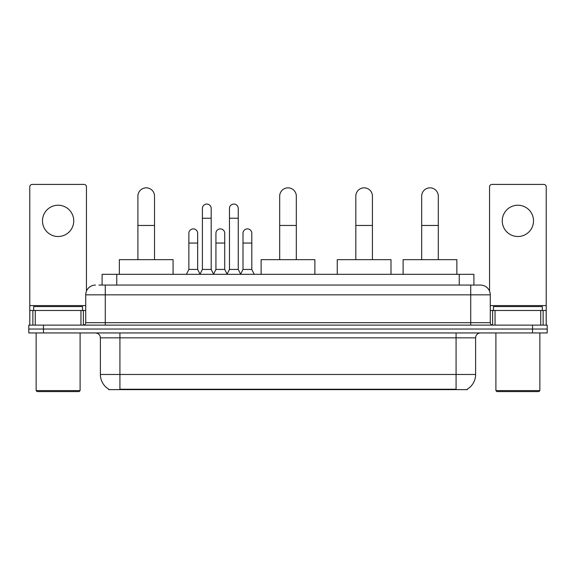 <?xml version="1.0" encoding="UTF-8"?>
<svg xmlns="http://www.w3.org/2000/svg" width="576" height="576" viewBox="0 0 576 576"><rect width="100%" height="100%" fill="white"/><g stroke="black" fill="none" stroke-linecap="round" stroke-linejoin="round"><path stroke-width="0.86" d="M98.914 285.07L105.264 285.07L98.914 285.07L102.096 285.07L102.096 274.32L473.904 274.32L473.904 285.07M467.316 389.146L467.316 389.628L108.684 389.628L108.684 389.146M108.828 389.232A17.1 17.1 0 0 1 100.382 374.479L119.923 374.479L119.923 389.232L456.077 389.232L456.077 374.479L475.618 374.479L475.618 337.838A4.889 4.889 0 0 1 480.506 332.95M100.382 374.479L100.382 337.838C100.087 334.872 98.46 333.238 95.494 332.95M467.172 389.232A17.1 17.1 0 0 0 475.618 374.479M43.459 325.13L547.2 325.13L547.2 329.04L28.8 329.04L28.8 332.95L43.459 332.95L43.459 329.04L28.8 329.04L28.8 325.13L43.459 325.13L43.459 329.04L547.2 329.04L547.2 332.95L43.459 332.95M95.494 285.07A9.77 9.77 0 0 0 85.723 294.84L85.723 322.69A2.441 2.441 0 0 1 83.275 325.13M480.506 285.07L470.736 285.07L480.506 285.07A9.77 9.77 0 0 1 490.277 294.84L490.277 322.69C490.421 324.173 491.234 324.986 492.725 325.13M490.277 294.84L105.264 294.84L105.264 285.07L470.736 285.07L470.736 322.69L490.277 322.69M58.118 205.229A15.638 15.638 0 0 0 42.48 220.867A15.638 15.638 0 0 0 58.118 236.506A15.638 15.638 0 0 0 73.75 220.867A15.638 15.638 0 0 0 58.118 205.229M80.957 325.13L80.957 310.478L35.273 310.478L35.273 325.13M86.458 291.125L86.458 186.862A2.441 2.441 0 0 0 84.01 184.421L32.22 184.421A2.441 2.441 0 0 0 29.779 186.862L29.779 310.478L35.273 310.478M80.957 310.478L85.723 310.478M29.779 325.13L29.779 310.478M79.128 391.579L37.109 391.579L36.13 390.607L80.1 390.607L79.128 391.579M36.13 332.95L36.13 390.607M80.1 332.95L80.1 390.607M82.548 310.478L82.548 306.569L33.689 306.569L33.689 310.478M137.902 259.661L137.902 196.142A8.309 8.309 0 0 1 146.21 187.841A8.309 8.309 0 0 1 154.519 196.142A8.309 8.309 0 0 0 146.21 187.841M154.519 259.661L154.519 196.142M173.081 274.32L173.081 259.661L119.34 259.661L119.34 274.32M279.691 259.661L279.691 196.142A8.309 8.309 0 0 1 288 187.841A8.309 8.309 0 0 1 296.309 196.142A8.309 8.309 0 0 0 288 187.841M296.309 259.661L296.309 196.142M314.87 274.32L314.87 259.661L261.13 259.661L261.13 274.32M355.817 259.661L355.817 196.142A8.309 8.309 0 0 1 364.126 187.841A8.309 8.309 0 0 1 372.427 196.142A8.309 8.309 0 0 0 364.126 187.841M372.427 259.661L372.427 196.142M390.996 274.32L390.996 259.661L337.248 259.661L337.248 274.32M421.682 259.661L421.682 196.142A8.309 8.309 0 0 1 429.984 187.841A8.309 8.309 0 0 1 438.293 196.142A8.309 8.309 0 0 0 429.984 187.841M438.293 259.661L438.293 196.142M456.862 274.32L456.862 259.661L403.114 259.661L403.114 274.32M199.958 274.32L202.399 269.431L211.19 269.431L213.638 274.32M211.19 269.431L211.19 208.454A4.399 4.399 0 0 0 206.798 204.062A4.399 4.399 0 0 1 207.072 204.07M202.399 269.431L202.399 218.232L211.19 218.232M202.399 218.232L202.399 208.454A4.399 4.399 0 0 1 206.798 204.062M227.023 274.32L229.464 269.431L238.262 269.431L240.703 274.32M238.262 269.431L238.262 208.454A4.399 4.399 0 0 0 233.863 204.062A4.399 4.399 0 0 1 234.137 204.07M229.464 269.431L229.464 218.232L238.262 218.232M229.464 218.232L229.464 208.454A4.399 4.399 0 0 1 233.863 204.062M186.422 274.32L188.863 269.431L197.662 269.431L200.03 274.176M197.662 269.431L197.662 233.28A4.399 4.399 0 0 0 193.536 228.888A4.399 4.399 0 0 1 197.662 233.28M188.863 269.431L188.863 243.05L197.662 243.05M188.863 243.05L188.863 233.28A4.399 4.399 0 0 1 193.536 228.888M213.559 274.176L215.935 269.431L224.726 269.431L227.095 274.176M224.726 269.431L224.726 233.28A4.399 4.399 0 0 0 220.608 228.888A4.399 4.399 0 0 1 224.726 233.28M215.935 269.431L215.935 243.05L224.726 243.05M215.935 243.05L215.935 233.28A4.399 4.399 0 0 1 220.608 228.888M240.631 274.176L243 269.431L251.798 269.431L254.239 274.32M251.798 269.431L251.798 233.28A4.399 4.399 0 0 0 247.673 228.888A4.399 4.399 0 0 1 251.798 233.28M243 269.431L243 243.05L251.798 243.05M243 243.05L243 233.28A4.399 4.399 0 0 1 247.673 228.888M517.882 205.229A15.638 15.638 0 0 0 502.25 220.867A15.638 15.638 0 0 0 517.882 236.506A15.638 15.638 0 0 0 533.52 220.867A15.638 15.638 0 0 0 517.882 205.229M540.727 325.13L540.727 310.478L495.043 310.478L495.043 325.13M546.221 325.13L546.221 310.478L546.221 325.13M540.727 310.478L546.221 310.478L546.221 186.862A2.441 2.441 0 0 0 543.78 184.421L491.99 184.421A2.441 2.441 0 0 0 489.542 186.862L489.542 291.125M490.277 310.478L495.043 310.478M538.891 391.579L496.872 391.579L495.9 390.607L539.87 390.607L538.891 391.579M495.9 332.95L495.9 390.607M539.87 332.95L539.87 390.607M542.311 310.478L542.311 306.569L493.452 306.569L493.452 310.478M454.126 389.628L454.126 389.146M121.874 389.628L121.874 389.146M116.755 285.07L116.755 274.32M459.245 285.07L459.245 274.32M456.077 332.95L456.077 337.838L100.382 337.838M475.618 337.838L456.077 337.838L456.077 374.479L119.923 374.479L119.923 332.95M532.541 332.95L532.541 325.13M105.264 325.13L105.264 294.84L85.723 294.84M85.723 322.69L470.736 322.69L470.736 325.13M85.723 305.59L29.779 305.59M83.362 310.478L83.362 325.13M29.815 310.478L29.815 325.13M32.868 325.13L32.868 310.478M137.902 225.461L154.519 225.461M279.691 225.461L296.309 225.461M355.817 225.461L372.427 225.461M421.682 225.461L438.293 225.461M546.221 305.59L490.277 305.59M546.185 325.13L546.185 310.478M543.132 310.478L543.132 325.13M492.638 325.13L492.638 310.478"/></g></svg>
